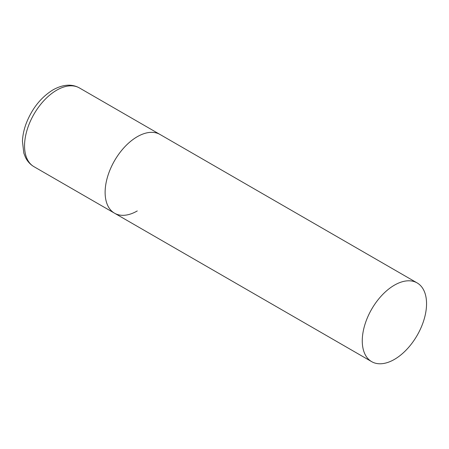 <?xml version="1.0" encoding="UTF-8"?>
<svg xmlns="http://www.w3.org/2000/svg" width="449" height="449" viewBox="0 0 449 449"><rect width="100%" height="100%" fill="white"/><g stroke="black" fill="none" stroke-linecap="round" stroke-linejoin="round"><path stroke-width="0.67" d="M137.265 210.946A45.456 26.244 -60 0 1 114.534 213.196A45.456 26.244 -60 0 1 107.569 176.771A45.456 26.244 -60 0 1 137.265 136.715A45.456 26.244 -60 0 1 159.996 134.464A45.456 26.244 120 0 0 124.962 146.638A45.456 26.244 120 0 0 105.122 192.385A45.456 26.244 120 0 0 114.534 213.196L33.967 166.68A45.456 26.244 -60 0 1 26.996 130.255A45.456 26.244 -60 0 1 56.692 90.193A45.456 26.244 -60 0 1 79.422 87.942C71.789 83.716 63 84.35 53.055 89.834C40.999 97.287 32.031 108.529 26.16 123.559C23.915 129.632 22.68 135.542 22.45 141.3L23.814 153.115L25.486 157.414C27.462 161.421 30.285 164.508 33.967 166.68M426.55 303.732A45.456 26.244 120 0 0 417.138 282.921A45.456 26.244 120 0 0 382.105 295.1A45.456 26.244 120 0 0 362.264 340.847A45.456 26.244 120 0 0 371.677 361.653A45.456 26.244 120 0 0 406.71 349.479A45.456 26.244 120 0 0 426.55 303.732M417.138 282.921L79.422 87.942M114.534 213.196L371.677 361.653"/></g></svg>
